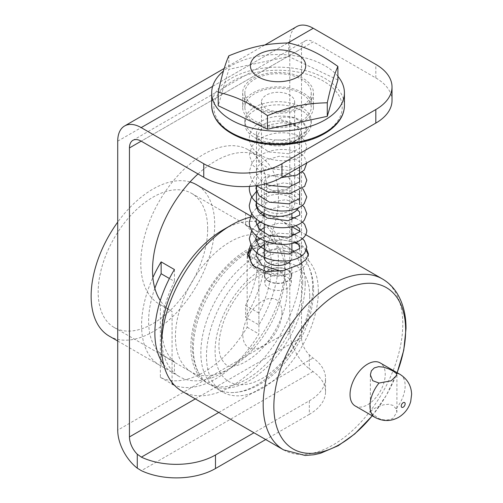 <?xml version="1.0" encoding="UTF-8"?>
<svg xmlns="http://www.w3.org/2000/svg" width="503" height="503" viewBox="0 0 503 503"><rect width="100%" height="100%" fill="white"/><g stroke="black" fill="none" stroke-linecap="round" stroke-linejoin="round"><path stroke-width="0.38" stroke-dasharray="2.52 1.89" d="M337.897 76.28A66.365 38.316 0 0 0 223.433 71.08M337.897 79.971L288.665 56.487L228.827 69.357L218.214 105.718M243.257 138.413A64.151 37.04 0 0 0 342.128 109.132A64.151 37.04 0 0 0 248.778 74.337A64.151 37.04 0 0 0 243.257 138.413M288.665 42.937L288.665 56.487M228.827 55.814L228.827 69.357M132.886 140.337L304.956 40.995A16.593 9.576 60 0 0 301.517 48.59L301.517 337.588A16.593 9.576 -120 0 0 309.339 354.873L313.055 358.023A55.305 31.928 180 0 1 325.535 378.231A55.305 31.928 180 0 1 309.339 400.803L253.971 432.769M309.339 400.803L309.339 414.353A55.305 31.928 0 0 0 325.535 391.774A55.305 31.928 0 0 0 313.055 371.566L309.339 368.818L309.339 354.873M117.721 141.161L289.785 41.818L289.785 330.817A33.185 19.158 -120 0 0 309.339 368.818M289.785 41.818A33.185 19.158 60 0 1 296.657 26.628M392.019 100.518A55.305 31.928 0 0 0 375.816 77.94L313.25 41.818L141.186 141.161L301.517 48.59M304.956 40.995A16.593 9.576 60 0 1 313.25 41.818M309.339 414.353L265.703 439.547M172.076 382.538L172.076 311.451A89.037 51.407 -60 0 1 170.963 310.841A89.037 51.407 -60 0 1 160.287 300.568M198.012 173.969A89.037 51.407 -60 0 1 260.007 156.622A89.037 51.407 -60 0 1 258.894 261.327L258.894 333.986A89.402 51.614 -60 0 1 174.327 385.147M309.15 114.15A33.185 19.158 0 0 0 272.167 101.983A33.185 19.158 0 0 0 244.873 120.839A33.185 19.158 0 0 0 246.96 127.529A33.185 19.158 0 0 0 283.937 139.696A33.185 19.158 0 0 0 311.238 120.839A33.185 19.158 0 0 0 309.15 114.15M246.96 130.692A33.185 19.158 180 0 1 244.873 124.002A33.185 19.158 180 0 1 278.052 104.844A33.185 19.158 180 0 1 311.238 124.002A33.185 19.158 180 0 1 301.517 137.545A33.185 19.158 180 0 1 254.593 137.545A33.185 19.158 180 0 1 246.96 130.692M257.844 137.828A21.566 12.456 180 0 1 256.486 133.484A21.566 12.456 180 0 1 278.052 121.028A21.566 12.456 180 0 1 299.625 133.484A21.566 12.456 180 0 1 293.306 142.286A21.566 12.456 180 0 1 262.805 142.286A21.566 12.456 180 0 1 257.844 137.828M294.896 141.073C289.803 143.374 283.164 143.883 284.019 144.179C286.817 144.286 290.703 143.198 295.682 140.915C301.769 136.998 302.913 132.622 299.115 127.793C295.582 122.367 281.215 120.406 279.278 119.148C281.227 116.903 286.088 116.507 293.865 117.96C308.308 124.015 309.81 131.145 298.367 139.369L294.896 141.073M256.486 203.929A21.566 12.456 180 0 1 278.052 191.473A21.566 12.456 180 0 1 299.625 203.929A21.566 12.456 180 0 1 298.587 207.739M262.509 207.267A16.593 9.576 180 0 1 261.466 203.929A16.593 9.576 180 0 1 278.052 194.347A16.593 9.576 180 0 1 294.645 203.929A16.593 9.576 180 0 1 280.995 213.354A16.593 9.576 180 0 1 262.509 207.267M262.509 105.221A16.593 9.576 180 0 1 261.466 101.876A16.593 9.576 180 0 1 278.052 92.294A16.593 9.576 180 0 1 294.645 101.876A16.593 9.576 180 0 1 280.995 111.301A16.593 9.576 180 0 1 262.509 105.221M280.63 271.186C284.428 271.557 284.679 272.142 281.384 272.934L275.053 273.525C268.281 273.412 262.453 271.953 257.574 269.162L255.392 267.703M250.94 262.327C249.985 259.661 250.066 257.448 251.173 255.681C252.588 253.487 253.669 253.569 254.411 255.926C252.915 261.962 267.917 271.683 279.486 271.098M263.981 213.366A89.037 51.407 120 0 0 248.275 149.844A89.037 51.407 120 0 0 159.231 201.25A89.037 51.407 120 0 0 159.237 304.064A89.037 51.407 120 0 0 160.344 304.68L160.344 377.332A89.402 51.614 120 0 0 247.162 327.214L247.162 254.556L258.894 261.327M247.162 254.556A89.037 51.407 120 0 0 263.446 215.598M160.344 304.68L172.076 311.451M247.162 327.214L258.894 333.986M160.344 377.332L172.076 384.11M247.759 255.92A30.419 17.561 0 0 0 247.639 257.505A30.419 17.561 0 0 0 256.549 269.922A30.419 17.561 0 0 0 299.562 269.922A30.419 17.561 0 0 0 308.471 257.505A30.419 17.561 0 0 0 308.282 255.53M306.076 250.67A30.419 17.561 0 0 0 299.241 244.904M294.551 242.748A30.419 17.561 0 0 0 250.054 250.645M264.226 257.505A13.826 7.985 180 0 1 272.764 250.129A13.826 7.985 180 0 1 287.829 251.858A13.826 7.985 180 0 1 291.878 257.505A13.826 7.985 180 0 1 290.96 260.365M268.275 188.638A13.826 7.985 180 0 1 264.226 182.998A13.826 7.985 180 0 1 278.052 175.013A13.826 7.985 180 0 1 291.878 182.998A13.826 7.985 180 0 1 283.346 190.373A13.826 7.985 180 0 1 268.275 188.638M259.617 238.196L266.452 236.416L278.052 236.46L289.659 239.183L299.562 243.59L306.566 249.192M250.601 244.955L256.027 239.975M181.967 391.196A98.72 56.996 120 0 0 258.039 364.75A98.72 56.996 120 0 0 301.127 265.408A98.72 56.996 120 0 0 280.68 220.213A98.72 56.996 120 0 0 264.226 215.624M262.692 215.592A98.72 56.996 120 0 0 250.06 217.246M161.52 336.752A87.377 50.451 120 0 0 179.615 376.753A87.377 50.451 120 0 0 246.954 353.345A87.377 50.451 120 0 0 285.094 265.408A87.377 50.451 120 0 0 266.999 225.407A87.377 50.451 120 0 0 223.307 229.733M355.193 405.959A24.886 14.367 120 0 0 374.37 399.294A24.886 14.367 120 0 0 385.235 374.245A24.886 14.367 120 0 0 380.079 362.852M396.081 408.75L393.025 405.418L388.668 404.249L383.638 404.802L378.608 406.437L374.257 408.549L371.359 410.624L370.365 412.466L379.017 418.603C384.217 420.539 388.888 420.42 393.025 418.245L396.911 412.164L396.081 408.75A24.886 14.367 120 0 0 405.148 385.744A24.886 14.367 120 0 0 399.992 374.351M248.463 214.756A87.377 50.451 -60 0 1 265.15 253.889A87.377 50.451 -60 0 1 245.596 317.255L258.894 324.932A87.377 50.451 120 0 0 278.448 261.566A87.377 50.451 120 0 0 260.347 221.565A87.377 50.451 120 0 0 258.894 220.779L251.978 216.787M109.226 336.111A87.377 50.451 120 0 0 176.559 312.703A87.377 50.451 120 0 0 214.706 224.766A87.377 50.451 120 0 0 196.604 184.764M190.002 181.96A87.377 50.451 120 0 0 117.721 222.119M163.632 364.48A87.377 50.451 120 0 0 172.969 372.912A87.377 50.451 120 0 0 174.422 373.698L161.13 366.021A87.377 50.451 -60 0 1 159.671 365.235A87.377 50.451 -60 0 1 152.881 277.574M258.894 220.779L258.894 232.631A77.424 44.704 -60 0 1 271.406 265.634A77.424 44.704 -60 0 1 258.894 313.086L258.894 324.932M258.894 313.086L245.596 305.409L245.596 317.255M245.596 305.409A77.424 44.704 120 0 0 258.108 257.957A77.424 44.704 120 0 0 245.596 224.954L258.894 232.631M245.596 213.102L245.596 224.954M154.842 288.288A77.424 44.704 120 0 0 161.13 354.175L174.422 361.852L174.422 373.698M161.13 366.021L161.13 354.175M174.422 361.852A77.424 44.704 -60 0 1 174.422 281.397L169.429 278.511M174.422 269.545L174.422 281.397M207.664 228.827A77.424 44.704 120 0 0 191.63 193.385A77.424 44.704 120 0 0 114.2 238.089A77.424 44.704 120 0 0 114.206 327.491A77.424 44.704 120 0 0 173.868 306.748A77.424 44.704 120 0 0 207.664 228.827M284.937 273.443A77.424 44.704 120 0 0 268.904 238.001A77.424 44.704 120 0 0 266.917 236.963A77.424 44.704 120 0 0 191.473 282.699A77.424 44.704 120 0 0 189.587 370.9A77.424 44.704 120 0 0 191.48 372.107A77.424 44.704 120 0 0 251.142 351.364A77.424 44.704 120 0 0 284.937 273.443M302.693 282.34A79.084 45.66 120 0 0 286.314 246.137A79.084 45.66 120 0 0 284.283 245.08A79.084 45.66 120 0 0 207.23 291.797A79.084 45.66 120 0 0 205.299 381.884A79.084 45.66 120 0 0 207.23 383.116A79.084 45.66 120 0 0 268.168 361.927A79.084 45.66 120 0 0 302.693 282.34M305.195 283.786A79.084 45.66 -60 0 1 270.677 363.373A79.084 45.66 -60 0 1 209.732 384.562A79.084 45.66 -60 0 1 199.471 374.188A79.084 45.66 -60 0 1 193.353 348.359A79.084 45.66 -60 0 1 274.701 243.88A79.084 45.66 -60 0 1 288.816 247.583A79.084 45.66 -60 0 1 305.195 283.786M309.729 296.336A66.918 38.637 -60 0 1 262.415 378.294A66.918 38.637 -60 0 1 215.095 350.975A66.918 38.637 -60 0 1 262.415 269.017A66.918 38.637 -60 0 1 309.729 296.336M281.963 312.369A27.652 15.964 120 0 0 252.638 309.747A27.652 15.964 120 0 0 252.638 348.856A27.652 15.964 120 0 0 281.963 312.369M318.336 291.369A79.084 45.66 120 0 0 301.957 255.166A79.084 45.66 120 0 0 222.867 300.825A79.084 45.66 120 0 0 222.873 392.145A79.084 45.66 120 0 0 283.811 370.956A79.084 45.66 120 0 0 318.336 291.369M312.696 288.118A79.084 45.66 120 0 0 306.585 262.289A79.084 45.66 120 0 0 296.317 251.915A79.084 45.66 120 0 0 235.379 273.104A79.084 45.66 120 0 0 200.854 352.691A79.084 45.66 120 0 0 217.233 388.894A79.084 45.66 120 0 0 231.355 392.591A79.084 45.66 120 0 0 312.696 288.118M258.856 124.461A35.392 20.434 0 0 0 294.984 125.241A35.392 20.434 0 0 0 313.451 107.29A35.392 20.434 0 0 0 278.052 86.856A35.392 20.434 0 0 0 242.66 107.29A35.392 20.434 0 0 0 258.856 124.461M309.15 100.606A33.185 19.158 180 0 1 311.238 107.29A33.185 19.158 180 0 1 283.937 126.146A33.185 19.158 180 0 1 246.96 113.98A33.185 19.158 180 0 1 244.873 107.29A33.185 19.158 180 0 1 272.167 88.44A33.185 19.158 180 0 1 309.15 100.606M258.856 110.012A35.392 20.434 180 0 1 242.66 92.841A35.392 20.434 180 0 1 278.052 72.407A35.392 20.434 180 0 1 313.451 92.841A35.392 20.434 180 0 1 294.984 110.786A35.392 20.434 180 0 1 258.856 110.012M246.96 99.531A33.185 19.158 0 0 0 283.937 111.697A33.185 19.158 0 0 0 311.238 92.841A33.185 19.158 0 0 0 278.052 73.683A33.185 19.158 0 0 0 244.873 92.841A33.185 19.158 0 0 0 246.96 99.531M268.671 280.982A13.273 7.664 0 0 0 283.132 282.642A13.273 7.664 0 0 0 291.325 275.562A13.273 7.664 0 0 0 278.052 267.904A13.273 7.664 0 0 0 264.779 275.562A13.273 7.664 0 0 0 268.671 280.982M268.671 288.206A13.273 7.664 0 0 0 283.132 289.873A13.273 7.664 0 0 0 291.325 282.793A13.273 7.664 0 0 0 278.052 275.128A13.273 7.664 0 0 0 264.779 282.793A13.273 7.664 0 0 0 268.671 288.206M268.357 281.164A13.713 7.916 0 0 0 283.302 282.881A13.713 7.916 0 0 0 291.771 275.562A13.713 7.916 0 0 0 278.052 267.646A13.713 7.916 0 0 0 264.339 275.562A13.713 7.916 0 0 0 268.357 281.164M268.357 273.972A13.713 7.916 0 0 0 283.302 275.688A13.713 7.916 0 0 0 291.771 268.376A13.713 7.916 0 0 0 278.052 260.453A13.713 7.916 0 0 0 264.339 268.376A13.713 7.916 0 0 0 268.357 273.972M211.688 105.485A66.365 38.316 180 0 1 278.052 67.169A66.365 38.316 180 0 1 344.417 105.485M212.65 86.353L287.817 42.956M195.315 398.904L301.517 337.588M218.774 412.454L313.055 358.023M375.816 77.94L375.816 64.397M289.785 330.817L117.721 430.153M313.055 371.566L141.381 470.682M283.623 449.889A98.72 56.996 120 0 0 359.695 423.444A98.72 56.996 120 0 0 402.784 324.095A98.72 56.996 120 0 0 382.337 278.907M372.214 415.786A93.187 53.802 120 0 0 397.1 372.679M375.106 417.459A24.886 14.367 120 0 0 379.017 418.603M325.535 391.774L325.535 378.231M244.873 120.839L244.873 124.002M311.238 120.839L311.238 124.002M293.306 142.286L295.682 140.915M298.367 139.369L301.517 137.545M262.805 142.286L254.593 137.545M256.486 133.484L256.486 185.777M299.625 133.484L299.625 167.09M299.625 181.897L299.625 190.48M261.466 101.876L261.466 203.929M294.645 101.876L294.645 203.929M284 144.179C294.242 143.676 301.278 140.79 305.107 135.521L306.811 130.114C306.792 127.328 305.604 124.794 303.259 122.512C295.701 114.822 274.581 113.609 261.315 121.267C253.562 125.8 249.551 131.547 249.268 138.501C249.953 147.92 256.511 154.717 268.942 158.879C285.157 162.727 297.047 160.727 304.623 152.899L306.817 146.801L304.699 140.865C299.411 133.245 281.793 130.252 267.697 135.181C260.309 137.734 254.996 141.595 251.739 146.769L249.287 155.188L253.204 165.713L265.144 174.233L281.416 177.597M299.128 127.781L293.06 124.26L282.372 122.682L270.413 124.574L260.925 129.548L255.914 138.394L259.051 145.637L269.212 151.981L288.904 153.755L299.719 148.322L299.543 145.053L293.834 141.217L276.222 139.909L260.202 146.87L255.926 155.05L258.982 162.274L269.036 168.631L288.967 170.448L299.782 164.934L299.587 161.834L293.249 157.716L279.203 156.251L264.735 160.388L258.001 166.028L255.933 171.8L258.127 177.93L265.54 183.828M299.625 178.59L285.924 172.95L264.672 177.131L256.423 185.72M299.625 195.277L294.217 191.511L283.818 189.524L271.67 191.033L261.635 195.793L256.423 202.426M297.166 209.694L282.592 206.23L264.949 210.399L262 212.241M260.246 213.662L256.423 219.138M295.795 225.621L293.381 224.596L278.958 223.099L264.226 227.501M260.246 230.374L256.423 235.844M295.808 242.333L281.246 239.667L264.226 244.213M251.701 247.086L256.423 241.61M260.472 238.724L265.075 236.416L278.536 233.185L291.878 233.983M295.814 235.121L302.391 238.724M251.701 230.361L256.429 224.891M260.447 222.03L267.678 218.736L279.957 216.378L291.878 217.277M295.802 218.409L302.397 222.018M251.714 213.637L256.429 208.185M257.354 207.431L265.094 202.998L285.811 199.697L302.404 205.318M256.486 191.429L261.283 188.109L283.623 182.878L294.337 184.526L302.41 188.594M249.45 186.406L254.355 176.742L265.094 169.58L285.792 166.286L302.391 171.894M256.36 185.67L251.72 180.288L249.299 171.9L251.714 163.506C254.964 158.326 260.29 154.452 267.678 151.9C281.737 146.958 299.316 149.938 304.655 157.508L306.817 163.569M224.219 68.452L264.817 45.012M159.237 304.064L170.963 310.841M248.275 149.844L260.007 156.622M264.226 182.998L264.226 213.486M264.226 216.548L264.226 223.967M264.226 233.235L264.226 240.667M291.878 182.998L291.878 213.486M291.878 219.912L291.878 226.759M291.878 236.624L291.878 243.458M291.878 253.33L291.878 257.505M247.639 254.021L247.639 257.505M308.471 254.021L308.471 257.505M280.68 220.213L291.973 226.734M299.977 231.355L305.742 234.687M372.27 415.818L386.386 395.226L397.156 372.71M370.365 374.829L370.365 412.466M396.911 375.125L396.911 412.164M117.721 341.015L159.671 365.235M172.969 372.912L179.615 376.753M260.347 221.565L266.999 225.407M114.206 327.491L191.48 372.107M191.63 193.385L268.904 238.001M189.587 370.9L205.299 381.884M266.917 236.963L284.283 245.08M207.23 383.116L209.732 384.562M286.314 246.137L288.816 247.583M287.075 290.916C286.974 303.347 282.931 316.714 274.94 331.005C269.243 340.738 262.648 348.786 255.147 355.156C245.546 362.707 237.768 366.341 231.814 366.052C227.834 367.284 224.099 364.235 220.616 356.897C217.541 348.026 218.723 335.746 224.156 320.065C230.493 304.026 239.573 290.973 251.387 280.919C260.617 273.758 268.143 270.256 273.965 270.425L279.85 271.777C283.843 273.123 286.251 279.505 287.075 290.916M199.471 374.188C182.809 347.894 196.805 297.254 227.582 266.728C242.402 251.921 258.108 244.307 274.701 243.88M217.233 388.894L222.873 392.145M296.317 251.915L301.957 255.166M231.355 392.591C241.383 392.56 251.311 389.529 261.139 383.493C269.822 378.174 277.851 371.145 285.22 362.405C303.366 340.11 312.828 316.28 313.621 290.916C313.671 280.077 311.326 270.532 306.585 262.289M244.873 92.841L244.873 107.29M311.238 92.841L311.238 107.29M242.66 92.841L242.66 107.29M313.451 92.841L313.451 107.29M291.325 282.793L291.325 275.562M264.779 282.793L264.779 275.562M264.339 268.376L264.339 275.562M291.771 268.376L291.771 275.562"/><path stroke-width="0.75" d="M223.433 71.08A66.365 38.316 0 0 0 211.688 92.841A66.365 38.316 0 0 0 242.062 125.033A66.365 38.316 0 0 0 309.798 126.492A66.365 38.316 0 0 0 344.417 92.841A66.365 38.316 0 0 0 337.897 76.28M218.214 92.168L218.214 105.718L267.445 129.202L327.283 116.325L337.897 79.971L337.897 66.421C334.357 74.23 330.823 86.346 327.283 102.782C304.403 103.392 290.325 106.416 267.445 115.652C248.62 102.361 237.039 96.834 218.214 92.168C221.754 75.739 225.287 63.617 228.827 55.814C251.707 46.578 265.785 43.547 288.665 42.937C307.49 47.609 319.072 53.129 337.897 66.421M264.817 45.012L296.657 26.628A33.185 19.158 60 0 1 313.25 28.269L375.816 64.397A55.305 31.928 180 0 1 392.019 86.975A55.305 31.928 180 0 1 375.816 109.553L281.963 163.739A55.305 31.928 180 0 1 203.753 163.739L141.186 127.611L212.65 86.353M252.141 71.325A27.652 15.964 0 0 0 299.373 75.922A27.652 15.964 0 0 0 282.648 50.004A27.652 15.964 0 0 0 252.141 71.325M327.283 102.782L327.283 116.325M267.445 115.652L267.445 129.202M129.453 147.932A16.593 9.576 60 0 1 132.886 140.337A16.593 9.576 60 0 1 141.186 141.161L129.453 147.932L129.453 436.931A16.593 9.576 -120 0 0 137.275 454.215L137.275 468.161L141.381 470.682A55.305 31.928 0 0 0 215.485 468.538L215.485 454.989A55.305 31.928 180 0 1 141.381 457.139L137.275 454.215M141.186 141.161L203.753 177.282A55.305 31.928 0 0 0 281.963 177.282L375.816 123.097A55.305 31.928 0 0 0 392.019 100.518L392.019 86.975M137.275 468.161A33.185 19.158 -120 0 1 117.721 430.153L117.721 141.161A33.185 19.158 60 0 1 124.593 125.97A33.185 19.158 60 0 1 141.186 127.611M253.971 432.769L215.485 454.989M265.703 439.547L215.485 468.538M160.287 300.568A89.037 51.407 -60 0 1 198.012 173.969M174.327 385.147A89.402 51.614 -60 0 1 172.076 384.11L172.076 382.538M298.587 207.739A21.566 12.456 180 0 1 278.543 216.378A21.566 12.456 180 0 1 257.844 208.273A21.566 12.456 180 0 1 256.486 203.929L256.486 185.777M255.392 267.703L250.94 262.327M264.226 244.213L257.894 249.721L255.914 255.298L262.025 265.238L280.63 271.186M263.446 215.598A89.037 51.407 120 0 0 263.981 213.366M308.282 255.53A30.419 17.561 0 0 0 306.076 250.67M299.241 244.904A30.419 17.561 0 0 0 294.551 242.748M250.054 250.645A30.419 17.561 0 0 0 247.759 255.92M290.96 260.365A13.826 7.985 180 0 1 268.275 263.144A13.826 7.985 180 0 1 264.226 257.505L264.226 240.667M256.027 239.975L259.617 238.196M306.566 249.192L308.471 254.021L306.17 259.353L299.562 264.503L283.874 270.52L266.445 271.645L252.802 265.634L247.639 254.021L250.601 244.955M264.226 215.624A98.72 56.996 120 0 0 262.692 215.592M250.06 217.246A98.72 56.996 120 0 0 231.323 225.105A98.72 56.996 120 0 0 161.52 346.007A98.72 56.996 120 0 0 181.967 391.196L283.623 449.889L305.139 455.479L313.91 454.75L320.417 453.31L338.293 445.671L354.772 433.932L372.27 415.818M231.323 225.105L223.307 229.733A87.377 50.451 120 0 0 161.52 336.752L161.52 346.007M396.081 373.207A24.886 14.367 120 0 1 399.992 374.351L380.079 362.852A24.886 14.367 120 0 0 355.193 377.225A24.886 14.367 120 0 0 355.193 405.959L375.106 417.459A24.886 14.367 120 0 1 379.017 383.06L372.729 380.702L370.365 374.829L371.359 370.856L374.257 367.907L378.608 366.668L383.638 367.165L388.668 368.862L393.025 371.038L396.081 373.207L396.911 375.125L391.177 380.809L379.017 383.06M251.978 216.787L245.596 213.102A87.377 50.451 -60 0 1 247.055 213.888A87.377 50.451 -60 0 1 248.463 214.756M247.055 213.888L196.604 184.764A87.377 50.451 120 0 0 190.002 181.96M117.721 222.119A87.377 50.451 120 0 0 109.226 336.111L117.721 341.015M152.881 277.574A87.377 50.451 -60 0 1 161.13 261.874L174.422 269.545A87.377 50.451 120 0 0 163.632 364.48M169.429 278.511L161.13 273.72A77.424 44.704 120 0 0 154.842 288.288M161.13 273.72L161.13 261.874M344.417 92.841L344.417 105.485A66.365 38.316 180 0 1 309.798 139.136A66.365 38.316 180 0 1 242.062 137.677A66.365 38.316 180 0 1 211.688 105.485L211.688 92.841M287.817 42.956L313.25 28.269M203.753 163.739L203.753 177.282M129.453 436.931L195.315 398.904M141.381 457.139L218.774 412.454M281.963 177.282L281.963 163.739M375.816 109.553L375.816 123.097M305.742 234.687L382.337 278.907A98.72 56.996 120 0 0 283.623 335.903A98.72 56.996 120 0 0 283.623 449.889M397.1 372.679A93.187 53.802 120 0 0 405.644 330.264A93.187 53.802 120 0 0 328.497 299.838A93.187 53.802 120 0 0 277.706 429.744A93.187 53.802 120 0 0 372.214 415.786M403.192 407.191A2.767 1.597 120 0 0 405.148 403.808A2.767 1.597 120 0 0 403.192 402.677A2.767 1.597 120 0 0 401.237 406.066A2.767 1.597 120 0 0 403.192 407.191M344.417 105.485C344.36 112.389 341.543 118.821 335.954 124.769C332.175 128.749 327.384 132.22 321.58 135.194C300.304 146.404 266.383 147.882 242.49 138.677C222.703 130.862 212.436 119.802 211.688 105.485M299.625 167.09L299.625 181.897M299.625 190.48L299.625 203.929M265.54 183.828L269.312 185.431L288.974 187.16L299.731 181.728L299.625 178.59M256.423 185.72L255.926 188.524L259.114 195.837L269.445 202.187L288.955 203.866L299.681 198.509L299.625 195.277M256.423 202.426L255.908 205.211L258.599 211.92L267.344 218.082L288.181 220.71L299.788 215.032L299.562 211.914L297.166 209.694M262 212.241L260.246 213.662M256.423 219.138L255.926 221.873L258.988 229.11L269.055 235.467L288.955 237.284L299.769 231.782L299.599 228.676L295.795 225.621M264.226 227.501L260.246 230.374M256.423 235.844L255.933 238.856L259.032 245.86L268.721 252.047L288.785 254.021L299.763 248.501L299.599 245.389L295.808 242.333M251.456 263.308L249.268 255.411L251.701 247.086M256.423 241.61L260.472 238.724M291.878 233.983L295.814 235.121M302.391 238.724L304.346 240.66L306.817 247.086L304.755 252.978C298.059 260.353 287.062 262.66 271.765 259.888C262.34 257.574 255.631 253.273 251.651 246.998L249.299 238.736L251.701 230.361M256.429 224.891L260.447 222.03M291.878 217.277L295.802 218.409M302.397 222.018L304.655 224.338L306.817 230.399C306.667 234.87 303.856 238.485 298.392 241.251C286.32 247.57 262.597 244.238 253.77 233.229C250.827 229.764 249.331 226.023 249.287 222.005L251.714 213.637M256.429 208.185L257.354 207.431M302.404 205.318L304.353 207.255L306.817 213.668L304.34 220.088C298.342 227.947 279.046 230.387 264.962 224.275C254.933 219.798 249.695 213.473 249.262 205.299L251.16 197.949L256.486 191.429M302.41 188.594L303.246 189.329L306.78 196.931L304.277 203.47C298.241 211.222 279.046 213.662 265.075 207.613C254.952 203.149 249.689 196.811 249.293 188.606L249.45 186.406M302.391 171.894L304.378 173.875L306.817 180.225L304.629 186.317L289.42 193.812L267.646 191.876L256.36 185.67M306.792 162.947L304.227 170.096L297.034 175.025L281.416 177.597M124.593 125.97L224.219 68.452M264.226 213.486L264.226 216.548M264.226 223.967L264.226 233.235M291.878 213.486L291.878 219.912M291.878 226.759L291.878 236.624M291.878 243.458L291.878 253.33M291.973 226.734L299.977 231.355M397.156 372.71L403.752 350.245L406.022 328.61C406.059 315.601 403.349 304.296 397.904 294.689C393.987 287.949 388.8 282.686 382.337 278.907M399.992 374.351C407.417 379.073 411.291 385.726 411.624 394.295L410.706 401.52C408.769 408.323 404.733 413.585 398.609 417.32C390.944 421.545 383.11 421.596 375.106 417.459"/></g></svg>

